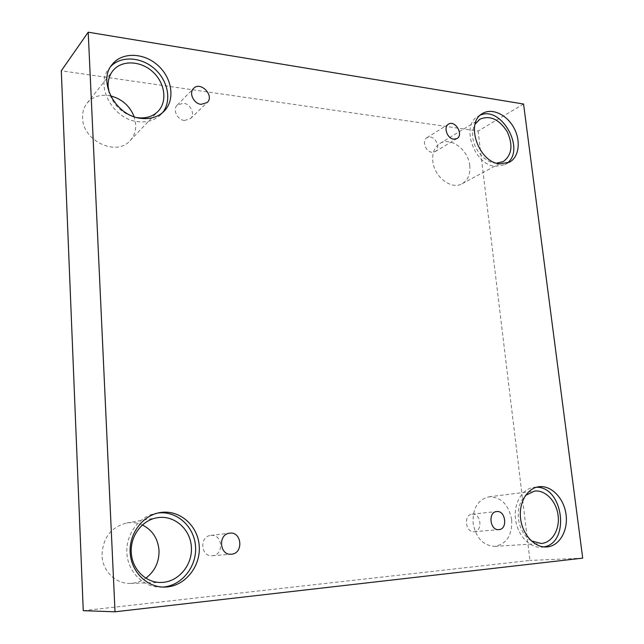 <?xml version="1.0" encoding="UTF-8"?>
<svg xmlns="http://www.w3.org/2000/svg" width="644" height="644" viewBox="0 0 644 644"><rect width="100%" height="100%" fill="white"/><g stroke="black" fill="none" stroke-linecap="round" stroke-linejoin="round"><path stroke-width="0.48" stroke-dasharray="3.22 2.42" d="M523.572 104.03L478.106 131.062L61.293 70.792M211.087 535.406C222.784 533.957 224.193 555.096 212.391 555.724L212.295 555.732C200.711 557.157 199.205 536.267 210.781 535.43L211.087 535.406M472.229 514.154C480.996 513.01 483.064 531.268 474.177 531.686L474.137 531.694C465.387 532.854 463.302 514.636 472.092 514.162L472.229 514.154M83.253 610.673L529.956 560.449L478.106 131.062M582.707 558.139L529.956 560.449M511.682 519.78C508.663 504.598 501.096 496.943 488.973 496.822C477.88 499.551 472.591 508.317 473.099 523.121C475.916 537.941 483.185 545.693 494.898 546.386C506.715 543.971 512.31 535.1 511.682 519.78M142.437 524.997C137.454 522.751 132.237 522.067 126.788 522.96C110.993 527.082 102.734 537.861 102.01 555.297C102.412 571.067 115.856 584.189 130.531 583.4C136.093 583.174 141.205 581.427 145.874 578.151M110.583 95.884C100.77 94 92.945 96.423 87.101 103.153C83.889 107.274 82.384 112.169 82.569 117.828C82.545 140.907 116.548 156.79 130.024 140.69C134.097 136.278 136.005 130.845 135.731 124.397L134.161 116.717M469.774 165.669C468.421 149.778 450.526 136.359 439.828 143.556C434.483 147.138 432.132 152.982 432.792 161.097C434.048 176.891 451.581 190.205 462.159 183.725C467.979 180.175 470.514 174.154 469.774 165.669M496.588 163.173C486.035 163.343 474.105 150.543 472.809 137.47C472.245 132.35 472.994 127.931 475.071 124.22M480.384 115.091L478.033 116.258C460.452 125.33 474.04 164.993 495.276 166.329L504.775 164.703L506.965 163.27M137.285 117.635C123.423 114.704 114.077 106.445 109.239 92.849M110.8 66.421L109.271 68.192C94.306 85.217 113.022 119.695 138.178 121.684C147.548 122.658 155.18 120.227 161.056 114.382L162.57 112.652M157.941 513.01L156.21 513.276C139.193 516.206 125.628 534.222 126.876 553.196C127.931 572.194 143.741 587.682 161.169 587.159L162.94 587.078M531.348 540.912C524.208 536.227 519.901 528.869 518.412 518.822C517.51 508.889 519.901 501.064 525.601 495.349M536.347 487.267L533.771 487.403C522.091 488.788 513.501 503.431 515.53 519.265C517.398 535.108 529.521 548.108 541.419 547.263L543.995 546.917M184.482 120.476C177.285 119.889 172.383 109.504 177.221 105.101L183.371 103.193C190.64 103.869 195.414 114.358 190.431 118.673L184.482 120.476M431.923 152.29C425.571 151.831 421.667 140.529 426.883 137.719L430.232 137.051C436.616 137.583 440.44 148.917 435.151 151.662L431.923 152.29M212.295 555.732L231.349 554.21M210.781 535.43L229.707 533.176M462.159 183.725L503.254 161.604M439.828 143.556L479.861 119.212M504.775 164.703L509.372 162.248M478.033 116.258L482.501 113.513M130.024 140.69L158.126 111.259M87.101 103.153L112.805 70.824M161.056 114.382L164.252 111.074M109.271 68.192L112.161 64.505M130.531 583.4L161.596 582.434M126.788 522.96L157.241 517.744M161.169 587.159L164.711 587.087M156.21 513.276L159.664 512.648M494.898 546.386L541.153 543.472M488.973 496.822L534.464 491.09M541.419 547.263L546.619 546.965M533.771 487.403L538.875 486.735M190.431 118.673L207.151 102.557M177.221 105.101L193.562 88.453M435.151 151.662L456.95 138.557M426.883 137.719L448.474 124.187M474.137 531.694L498.875 529.618M472.092 514.162L496.685 511.545"/><path stroke-width="0.97" d="M88.204 32.2L61.293 70.792L83.253 610.673L115.026 611.8L582.707 558.139L523.572 104.03L88.204 32.2L115.026 611.8M231.454 554.202L231.349 554.21C219.451 555.683 217.825 534.029 229.707 533.176C241.862 531.228 243.77 553.526 231.454 554.202M145.874 578.151C154.898 571.204 159.277 561.938 159.012 550.354C157.949 538.537 152.419 530.084 142.437 524.997M134.161 116.717C129.806 105.874 121.941 98.935 110.583 95.884M498.915 529.618L498.875 529.618C489.979 530.817 487.741 512.02 496.685 511.545C505.645 510.153 508.036 529.183 498.915 529.618M453.682 139.168C447.226 138.653 443.185 127.021 448.474 124.187C455.058 119.615 463.986 134.781 456.95 138.557L453.682 139.168M201.057 104.352C193.691 103.684 188.62 92.945 193.562 88.453C200.509 80.774 214.871 95.755 207.151 102.557L201.057 104.352M547.416 546.893L546.619 546.965C534.681 547.803 522.509 534.729 520.61 518.782C518.557 502.851 527.154 488.128 538.875 486.735C551.079 485.061 563.717 497.884 565.979 513.968C568.435 530.028 559.837 545.677 547.416 546.893M167.4 586.917L164.711 587.087C147.17 587.61 131.255 572.009 130.185 552.866C128.913 533.739 142.549 515.594 159.664 512.648C178.517 509.13 197.024 524.305 199.093 544.47C201.492 564.587 186.68 584.994 167.4 586.917M141.261 118.383C115.968 116.339 97.123 81.611 112.161 64.505C122.014 51.761 143.998 52.542 158.038 65.503C172.262 78.254 175.289 99.82 164.252 111.074C158.344 116.942 150.68 119.382 141.261 118.383M499.849 163.866C478.556 162.489 464.879 122.602 482.501 113.513C491.903 107.653 506.675 114.503 513.823 127.705C521.125 140.811 519.136 157.144 509.372 162.248L499.849 163.866M475.071 124.22L479.861 119.212C489.939 115.051 499.028 119.156 507.126 131.537C513.252 145.021 511.964 155.043 503.254 161.604L496.588 163.173M506.965 163.27C525.995 149.939 501.612 105.503 480.384 115.091M109.239 92.849L108.128 86.28C107.894 80.283 109.456 75.131 112.805 70.824C121.402 59.852 140.432 60.504 152.628 71.701C164.985 82.73 167.641 101.43 158.126 111.259C152.781 116.604 145.834 118.729 137.285 117.635M162.57 112.652C171.859 101.06 168.277 81.088 154.906 69.093C141.672 56.946 121.225 55.456 110.8 66.421M131.279 552.311C130.193 535.776 142.348 519.966 157.241 517.744C173.96 514.773 190.197 528.716 191.365 546.676C192.846 564.611 178.718 582.015 161.596 582.434C146.108 583.279 131.803 569.199 131.279 552.311M162.94 587.078L163.85 586.99C182.695 585.106 197.338 565.488 195.486 545.782C193.916 526.035 176.464 510.587 157.941 513.01M525.601 495.349L534.464 491.09C545.21 489.649 556.295 501.08 558.082 515.24C560.039 529.376 552.133 542.86 541.153 543.472L531.348 540.912M543.995 546.917C570.648 542.514 563.081 486.26 536.347 487.267"/></g></svg>
